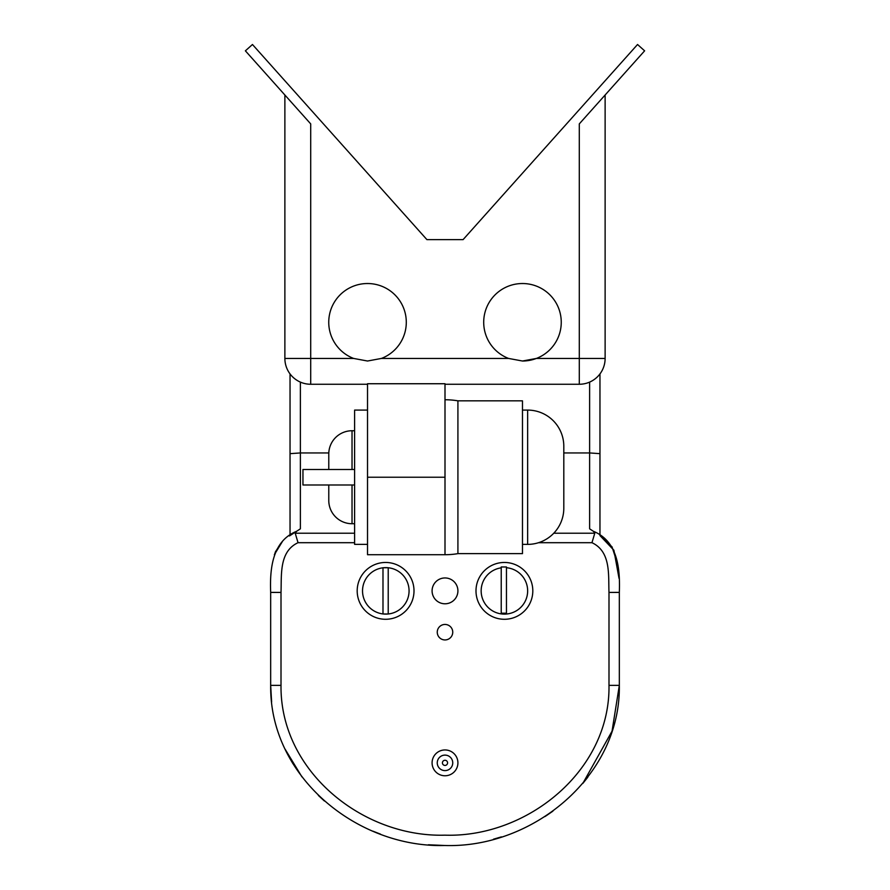 <?xml version="1.0" encoding="UTF-8"?>
<svg xmlns="http://www.w3.org/2000/svg" width="890" height="890" viewBox="0 0 890 890"><rect width="100%" height="100%" fill="white"/><g stroke="black" fill="none" stroke-linecap="round" stroke-linejoin="round"><path stroke-width="1.33" d="M445 624.446A7.743 7.743 0 0 0 437.257 632.189A7.743 7.743 0 0 0 445 639.943A7.743 7.743 0 0 0 452.743 632.189A7.743 7.743 0 0 0 445 624.446M383.434 613.989A23.24 23.24 0 0 0 409.066 590.871A23.24 23.24 0 0 0 383.434 567.753M501.226 567.842A23.24 23.24 0 0 0 481.212 592.462A23.24 23.24 0 0 0 504.396 614.111A23.24 23.24 0 0 0 527.625 591.906A23.24 23.24 0 0 0 506.455 567.72M385.604 562.458A28.413 28.413 0 0 0 357.19 590.871A28.413 28.413 0 0 0 385.604 619.284A28.413 28.413 0 0 0 414.006 590.871A28.413 28.413 0 0 0 385.604 562.458M504.396 562.458A28.413 28.413 0 0 0 475.994 590.871A28.413 28.413 0 0 0 504.396 619.284A28.413 28.413 0 0 0 532.81 590.871A28.413 28.413 0 0 0 504.396 562.458M445 577.955A12.916 12.916 0 0 0 432.084 590.871A12.916 12.916 0 0 0 445 603.787A12.916 12.916 0 0 0 457.916 590.871A12.916 12.916 0 0 0 445 577.955M445 755.109A7.743 7.743 0 0 1 452.743 762.852A7.743 7.743 0 0 1 445 770.606A7.743 7.743 0 0 1 437.257 762.852A7.743 7.743 0 0 1 445 755.109A7.743 7.743 0 0 0 437.257 762.852A7.743 7.743 0 0 0 445 770.606M445 749.947A12.916 12.916 0 0 0 432.084 762.852A12.916 12.916 0 0 0 445 775.769A12.916 12.916 0 0 0 457.916 762.852A12.916 12.916 0 0 0 445 749.947M353.608 358.436L367.526 361.017L381.432 358.436A38.737 38.737 0 0 0 367.526 283.532A38.737 38.737 0 0 0 353.608 358.436L284.878 358.436L284.878 95.008M508.568 358.436L522.475 361.017L536.392 358.436A38.737 38.737 0 0 0 522.475 283.532A38.737 38.737 0 0 0 508.568 358.436L381.432 358.436M352.028 430.749A23.24 23.24 0 0 0 328.777 453.989L328.777 469.486L352.028 469.486L352.028 430.749L354.609 430.749M367.526 544.38L354.609 544.38L354.609 410.09L367.526 410.09M522.475 544.38L527.648 544.38A36.156 36.156 0 0 0 563.804 508.223L563.804 446.246A36.156 36.156 0 0 0 527.648 410.09L522.475 410.09M367.526 477.229L367.526 554.715L445 554.715A77.475 77.475 0 0 0 457.916 553.636L457.916 400.834A77.475 77.475 0 0 0 445 399.755A77.475 77.475 0 0 1 457.916 400.834L522.475 400.834L522.475 553.636L457.916 553.636A77.475 77.475 0 0 1 445 554.715L445 383.735L367.526 383.735L367.526 477.229L445 477.229M352.028 484.983L352.028 523.721A23.24 23.24 0 0 1 328.777 500.48L328.777 484.983M382.989 567.798A23.24 23.24 0 0 0 382.989 613.944M367.526 384.257L310.699 384.257L310.699 123.888L245.384 50.83L252.46 44.5L426.922 239.633L463.078 239.633L637.54 44.5L644.616 50.83L579.301 123.888L579.301 358.436L536.392 358.436A38.737 38.737 0 0 1 522.475 361.017M354.609 542.7L298.039 542.7C278.959 551.544 281.674 575.04 281.006 592.428L281.006 685.378C279.983 771.185 362.708 837.501 444.878 835.165C526.891 837.835 610.273 770.907 608.994 685.378L608.994 592.428C608.282 575.029 611.13 551.678 591.961 542.7L538.561 542.7M328.799 452.943L300.375 452.943L300.375 528.838L296.581 531.308L295.213 533.21L354.609 533.21M553.791 533.21L594.787 533.21L593.419 531.308L589.625 528.838L589.625 452.943L563.804 452.943M290.04 535.58L289.473 535.958L290.04 535.58L290.04 373.934L290.04 535.58L295.213 532.198M282.208 541.676L274.843 553.246M281.752 542.132L275.355 551.9M582.805 783.445L612.042 731.168L619.329 685.378C620.786 776.436 532.398 848.348 444.878 845.5C357.168 847.97 269.481 776.725 270.671 685.378L271.606 701.921M285.1 749.158L288.716 756.333M291.931 762.007L292.966 763.72M318.353 795.415L324.405 801M373.043 831.227L380.486 834.13M428.39 844.777L444.711 845.5M493.516 839.181L501.415 836.878M546.026 815.874L552.601 811.357M617.916 565.206L612.042 546.872L599.96 535.58L599.96 373.934L599.96 535.58L613.9 550.231L619.017 578.322M271.617 702.01L270.671 685.378L270.671 592.428A10.335 10.335 0 0 1 270.671 592.373C269.781 569.478 271.962 541.254 296.581 531.308M282.442 541.443L274.343 554.715M285.111 749.191L301.933 776.87M318.486 795.549L324.327 800.933M372.854 831.149L380.453 834.119M428.491 844.777L444.822 845.5M493.716 839.125L501.304 836.923M544.891 816.608L552.89 811.146M582.861 783.389L587.845 777.17M593.419 531.308C618.205 541.432 620.152 569.511 619.329 592.373A10.335 10.335 0 0 1 619.329 592.428L619.329 685.378L608.994 685.378M354.609 484.983L302.956 484.983L302.956 469.486L354.609 469.486M605.122 95.008L605.122 358.436A25.821 25.821 0 0 1 579.301 384.257L445 384.257M284.878 358.436A25.821 25.821 0 0 0 310.699 384.257A25.821 25.821 0 0 1 284.878 358.436M290.04 453.655L300.375 452.943L300.375 382.099M589.625 382.099L589.625 452.943L599.96 453.655M298.039 542.7L295.213 533.21M594.787 533.21L591.961 542.7M388.218 613.989L388.218 567.753L382.989 567.753L382.989 613.989L388.218 613.989M506.455 613.21L506.455 566.975L501.226 566.975L501.226 613.21L506.455 613.21M445 765.433A2.581 2.581 0 0 0 447.581 762.852A2.581 2.581 0 0 0 445 760.271A2.581 2.581 0 0 0 442.419 762.852A2.581 2.581 0 0 0 445 765.433M527.648 544.38L527.648 410.09M310.699 260.292L310.699 239.633M605.122 358.436L579.301 358.436L579.301 384.257A25.821 25.821 0 0 0 605.122 358.436M619.329 592.428L608.994 592.428L619.329 592.373M270.671 685.378L281.006 685.378M270.671 592.373L281.006 592.428L270.671 592.428M352.028 523.721L354.609 523.721"/></g></svg>
